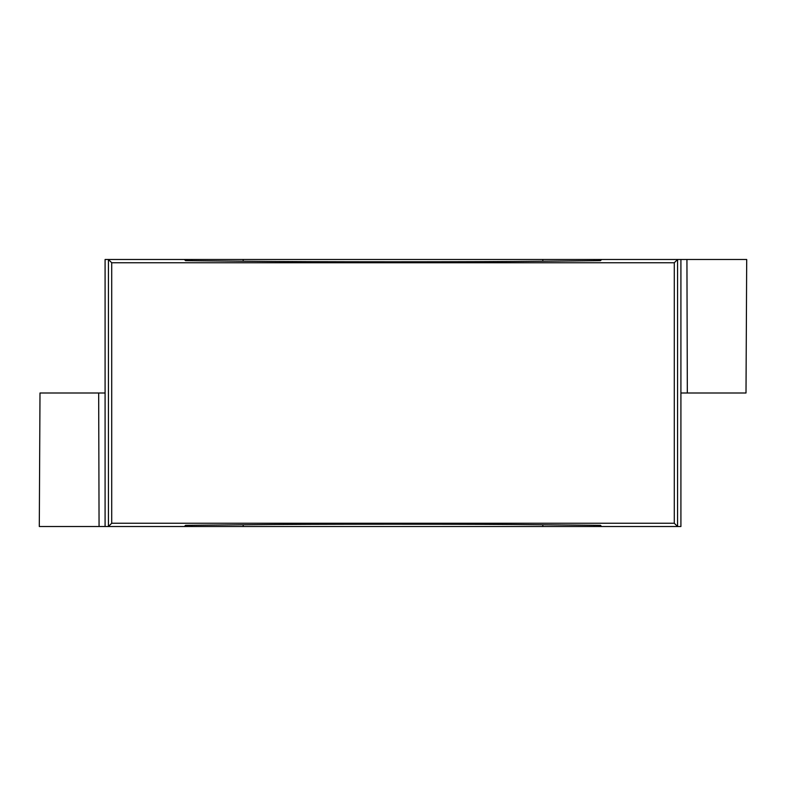 <?xml version="1.0" encoding="UTF-8"?>
<svg xmlns="http://www.w3.org/2000/svg" width="786" height="786" viewBox="0 0 786 786"><rect width="100%" height="100%" fill="white"/><g stroke="black" fill="none" stroke-linecap="round" stroke-linejoin="round"><path stroke-width="1.18" d="M680.912 259.478L680.912 526.522L677.571 526.522L677.571 259.478L686.935 259.478L687.328 393L746.002 393L746.7 259.478L686.935 259.478M674.29 523.25L674.29 262.75L111.71 262.75L111.71 523.25L674.29 523.25L677.571 526.522L599.129 526.522L599.129 525.313M594.118 525.264L594.118 526.522L599.129 526.522M594.118 526.522L191.882 526.522L191.882 525.264M186.871 525.313L186.871 526.522L191.882 526.522M186.871 526.522L184.366 526.522L185.565 525.333L245.35 524.763C307.945 524.026 478.055 524.026 540.65 524.763L600.435 525.333L601.634 526.522M111.71 523.25L108.429 526.522L105.088 526.522L105.088 259.478L108.429 259.478L108.429 526.522L184.366 526.522M105.088 393L39.998 393L39.3 526.522L105.088 526.522M191.882 260.736L191.882 259.478L594.118 259.478L594.118 260.736M599.129 260.687L599.129 259.478L594.118 259.478M599.129 259.478L601.634 259.478L600.435 260.667L540.65 261.237C478.055 261.974 307.945 261.974 245.35 261.237L185.565 260.667L184.366 259.478L186.871 259.478L186.871 260.687M191.882 259.478L186.871 259.478M99.065 526.522L98.672 393M680.912 393L687.328 393M674.29 262.75L677.571 259.478L601.634 259.478M184.366 259.478L108.429 259.478L111.71 262.75M243.188 524.783L243.188 526.522M542.812 524.783L542.812 526.522M542.812 259.478L542.812 261.217M243.188 259.478L243.188 261.217"/></g></svg>
